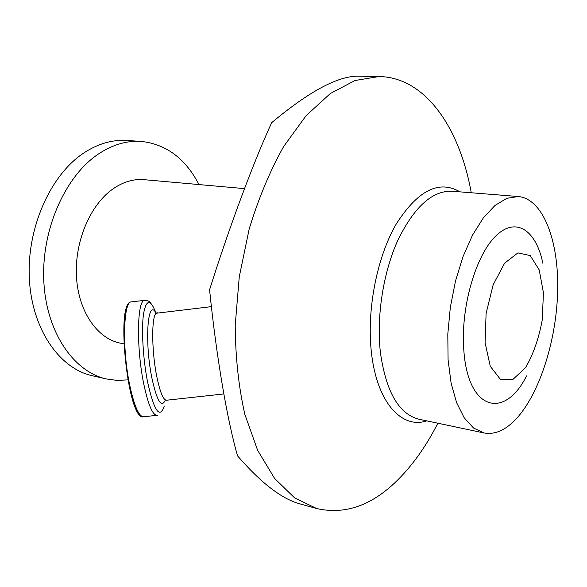<?xml version="1.0" encoding="UTF-8"?>
<svg xmlns="http://www.w3.org/2000/svg" width="587" height="587" viewBox="0 0 587 587"><rect width="100%" height="100%" fill="white"/><g stroke="black" fill="none" stroke-linecap="round" stroke-linejoin="round"><path stroke-width="0.88" d="M514.439 420.703C504.343 430.726 494.21 434.813 484.033 432.964L473.555 428.033L464.236 417.841L456.598 402.645L451.087 382.995L448.079 359.772L447.8 334.12L450.317 307.397L455.49 281.063L463.04 256.541L472.52 235.116L483.38 217.836L495.024 205.428L506.852 198.296L518.299 196.535C543.342 198.868 559.015 241.272 557.65 291.497C556.366 341.773 538.749 396.269 514.439 420.703M542.858 263.269C536.1 229.884 515.518 215.943 495.23 236.561C474.905 256.739 460.091 310.149 463.943 351.818C468.507 411.245 504.981 419.367 526.524 375.922M379.143 76.53L358.488 76.178C338.097 75.848 309.151 91.352 271.649 122.705C253.694 161.711 229.4 226.707 209.581 289.736C216.368 357.043 227.411 421.092 237.588 455.923C261.002 482.91 281.694 498.869 299.649 503.8L316.54 508.489L294.579 497.864L274.577 478.405L257.642 450.317L244.86 414.4C238.66 387.002 235.446 357.329 235.211 325.381L239.269 276.815L249.167 229.084C258.456 198.516 269.961 170.971 283.69 146.457L306.143 115.632L330.356 93.494L355.062 80.5L379.143 76.53C425.67 77.396 459.665 128.076 471.266 192.763M437.843 423.212C425.546 447.463 411.098 467.421 394.501 483.086C369.737 506.302 343.747 514.777 316.54 508.489M123.967 343.879L120.298 343.138C97.413 338.706 78.541 311.778 76.486 277.115C74.351 242.49 89.774 205.545 112.315 189.374C122.705 181.999 133.264 178.764 144.006 179.673L244.515 188.625M127.937 379.877L117.173 380.405L106.489 378.982C73.698 371.842 46.307 332.315 43.82 281.32C41.2 230.39 64.768 176.804 97.838 154.41C112.08 144.828 126.447 140.491 140.946 141.386C166.084 144.072 185.426 158.461 198.971 184.567M106.489 378.982L92.379 375.753C59.463 368.577 31.94 329.358 29.35 278.876C26.635 228.46 50.144 175.469 83.281 153.324C97.537 143.852 111.948 139.574 126.506 140.469L140.946 141.386M485.089 342.749L486.102 313.429L493.161 284.79L504.629 263.152L517.917 252.894L530.222 255.558L539.226 269.939L543.43 292.832L542.249 319.915C538.807 338.552 533.26 354.438 525.6 367.579L512.943 379.429L500.307 379.209L490.27 366.281L485.089 342.749M223.838 393.943L166.884 400.195C163.494 400.752 160.068 392.556 156.604 375.614C151.248 348.715 151.571 313.421 156.824 312.893L157.499 312.812M459.959 191.854C438.951 179.578 417.651 190.415 396.042 224.359C376.649 257.987 366.449 311.11 371.512 353.293C377.059 402.587 401.816 429.288 426.742 420.864M484.033 432.964L418.913 419.213C398.925 414.114 386.099 391.977 380.442 352.794C376.282 316.819 383.201 272.383 397.957 240.032C414.305 206.844 432.303 190.577 451.961 191.215L518.299 196.535M128.824 303.861C117.319 311.565 127.658 410.174 140.594 415.42M156.428 415.369L144.182 416.704C139.273 417.584 134.423 406.93 129.624 384.734C122.169 349.206 123.299 302.532 130.96 301.931L131.928 301.821M145.077 300.273L144.336 300.39C137.094 300.94 136.316 347.607 143.595 383.186C148.269 405.412 152.928 416.095 157.565 415.244M156.127 313.348C147.821 296.956 144.292 340.482 151.776 377.485C156.956 401.2 161.491 408.706 165.358 399.996M164.184 406.329C159.649 419.213 154.088 410.988 147.506 381.667C143.03 358.818 141.335 329.27 143.514 313.994C146.28 298.959 150.463 298.717 156.069 313.26M211.386 306.641L156.23 313.245M143.294 416.858C128.282 421.018 115.368 303.009 130.96 301.931L144.336 300.39C150.947 300.779 149.817 302.775 151.747 304.345"/></g></svg>
